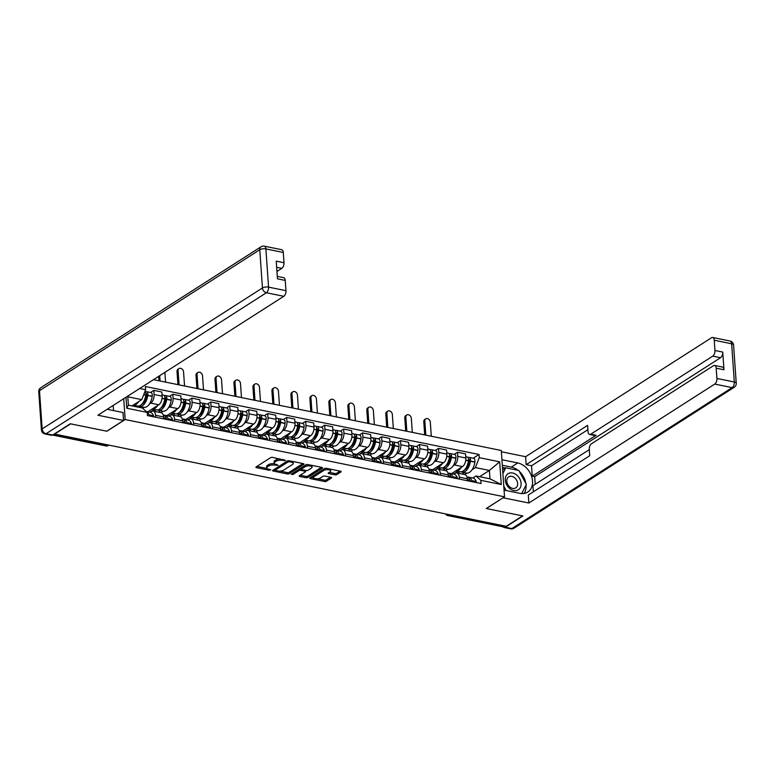 <?xml version="1.0" encoding="UTF-8"?>
<svg xmlns="http://www.w3.org/2000/svg" width="775" height="775" viewBox="0 0 775 775"><rect width="100%" height="100%" fill="white"/><g stroke="black" fill="none" stroke-linecap="round" stroke-linejoin="round"><path stroke-width="1.16" d="M285.578 460.495L272.616 457.376A1.443 0.562 176 0 0 270.62 457.647L256.147 466.908A1.443 0.562 176 0 0 255.905 467.248A1.443 0.562 176 0 0 256.544 467.664L269.225 470.251L270.804 469.815L268.712 469.195A4.621 1.792 176 0 1 266.677 467.868A4.621 1.792 176 0 1 267.462 466.773L268.673 465.998A4.621 1.792 176 0 1 275.067 465.136L278.099 465.271L276.191 464.409A4.621 1.792 176 0 1 274.156 463.092A4.621 1.792 176 0 1 274.941 461.987L276.142 461.212A4.621 1.792 176 0 1 282.536 460.35L285.578 460.495M334.848 474.833A1.443 0.562 176 0 0 336.844 474.562L340.903 471.965A1.443 0.562 176 0 0 341.145 471.617A1.443 0.562 176 0 0 340.506 471.21L326.42 468.332A1.443 0.562 176 0 0 324.425 468.604L309.952 477.865A1.443 0.562 176 0 0 309.709 478.204A1.443 0.562 176 0 0 310.339 478.621L324.434 481.488A1.443 0.562 176 0 0 326.43 481.227L331.332 478.088A1.443 0.562 176 0 0 331.584 477.739A1.443 0.562 176 0 0 330.944 477.323L324.919 476.102A1.443 0.562 176 0 0 322.913 476.373L320.482 477.923A3.856 1.502 176 0 1 316.219 478.785A3.856 1.502 176 0 1 313.439 477.545A3.856 1.502 176 0 1 314.098 476.625L323.621 470.532A3.856 1.502 176 0 1 327.893 469.669A3.856 1.502 176 0 1 330.663 470.909A3.856 1.502 176 0 1 330.014 471.83L328.426 472.847A1.443 0.562 176 0 0 328.174 473.186A1.443 0.562 176 0 0 328.813 473.603L334.848 474.833L334.752 473.486A1.443 0.562 176 0 0 336.747 473.215L340.031 471.113M54.347 434.281L70.641 423.847L106.902 431.239L125.162 419.546L504.535 496.823L486.274 508.507L522.534 515.888L506.23 526.312L54.328 433.981M303.761 464.399A1.443 0.562 176 0 0 304.003 464.051A1.443 0.562 176 0 0 303.364 463.644L289.278 460.767A1.443 0.562 176 0 0 287.283 461.038L272.81 470.299A1.443 0.562 176 0 0 272.567 470.648A1.443 0.562 176 0 0 273.197 471.055L287.293 473.932A1.443 0.562 176 0 0 289.288 473.661L303.761 464.399L303.713 463.75M307.849 464.554L321.935 467.422A1.443 0.562 176 0 1 322.574 467.838A1.443 0.562 176 0 1 322.332 468.177L307.859 477.439A1.443 0.562 176 0 1 305.863 477.71L299.838 476.48A1.443 0.562 176 0 1 299.198 476.073A1.443 0.562 176 0 1 299.441 475.724L305.311 471.965A1.443 0.562 176 0 0 305.553 471.626A1.443 0.562 176 0 0 304.924 471.21L300.923 470.396A1.443 0.562 176 0 0 298.918 470.667L292.814 474.581L291.138 474.232L305.854 464.826A1.443 0.562 176 0 1 307.849 464.554M504.535 496.823L501.289 450.498L153.498 379.663M504.564 525.973L503.605 526.593A2.935 1.569 101.5 0 1 502.83 526.768L447.708 515.54A2.935 1.569 -78.5 0 0 448.483 515.365L503.605 526.593M150.127 412.29L151.358 411.496A6.762 3.613 101.5 0 1 153.14 411.089A6.762 3.613 101.5 0 1 155.562 415.303L155.697 417.25M147.783 411.806L158.797 404.763A6.762 3.613 -78.5 0 0 162.13 396.141L154.099 394.504A6.762 3.613 101.5 0 1 150.767 403.126L149.42 403.998M144.15 407.359L142.687 408.299M154.099 394.504L153.818 390.387L150.534 392.489M163.719 418.887L163.583 416.94A6.762 3.613 -78.5 0 0 161.171 412.726L153.14 411.089M162.13 396.141L161.849 392.024L153.818 390.387M169.105 416.156L170.335 415.361A6.762 3.613 101.5 0 1 172.118 414.954A6.762 3.613 101.5 0 1 174.54 419.168L174.675 421.116M169.512 396.354L172.796 394.252L173.087 398.369A6.762 3.613 101.5 0 1 169.754 406.991L168.398 407.863M163.128 411.225L160.89 412.668M182.706 422.753L182.571 420.806A6.762 3.613 -78.5 0 0 180.149 416.592L172.118 414.954M166.77 415.671L177.785 408.628A6.762 3.613 -78.5 0 0 181.118 400.007L180.827 395.889L172.796 394.252M188.093 420.021L189.313 419.236A6.762 3.613 101.5 0 1 191.105 418.82A6.762 3.613 101.5 0 1 193.517 423.034L193.653 424.981M188.49 400.22L191.774 398.118L192.064 402.235A6.762 3.613 101.5 0 1 188.732 410.857L187.376 411.728M182.115 415.09L179.868 416.533M201.684 426.618L201.548 424.671A6.762 3.613 -78.5 0 0 199.127 420.457L191.105 418.82M185.748 419.537L196.763 412.494A6.762 3.613 -78.5 0 0 200.095 403.872L199.805 399.755L191.774 398.118M207.07 423.886L208.301 423.102A6.762 3.613 101.5 0 1 210.083 422.685A6.762 3.613 101.5 0 1 212.495 426.899L212.631 428.846M207.477 404.085L210.761 401.983L211.042 406.1A6.762 3.613 101.5 0 1 207.71 414.722L206.353 415.594M201.093 418.965L198.846 420.399M220.662 430.483L220.526 428.536A6.762 3.613 -78.5 0 0 218.114 424.322L210.083 422.685M204.726 423.412L215.741 416.359A6.762 3.613 -78.5 0 0 219.073 407.737L218.782 403.62L210.761 401.983M226.048 427.752L227.278 426.967A6.762 3.613 101.5 0 1 229.061 426.55A6.762 3.613 101.5 0 1 231.483 430.764L231.618 432.712M226.455 407.95L229.739 405.848L230.03 409.965A6.762 3.613 101.5 0 1 226.697 418.587L225.341 419.459M220.071 422.83L217.823 424.264M239.649 434.349L239.514 432.402A6.762 3.613 -78.5 0 0 237.092 428.188L229.061 426.55M223.713 427.277L234.718 420.224A6.762 3.613 -78.5 0 0 238.051 411.603L237.77 407.485L229.739 405.848M245.026 431.617L246.256 430.832A6.762 3.613 101.5 0 1 248.039 430.416A6.762 3.613 101.5 0 1 250.461 434.63L250.596 436.577M245.433 411.816L248.717 409.713L249.008 413.831A6.762 3.613 101.5 0 1 245.675 422.452L244.319 423.324M239.049 426.696L236.811 428.129M258.627 438.214L258.492 436.267A6.762 3.613 -78.5 0 0 256.07 432.053L248.039 430.416M242.691 431.142L253.706 424.09A6.762 3.613 -78.5 0 0 257.038 415.468L256.748 411.351L248.717 409.713M264.013 435.482L265.244 434.698A6.762 3.613 101.5 0 1 267.026 434.281A6.762 3.613 101.5 0 1 269.438 438.495L269.574 440.442M264.42 415.681L267.695 413.579L267.985 417.696A6.762 3.613 101.5 0 1 264.653 426.318L263.297 427.19M258.036 430.561L255.789 431.995M277.605 442.079L277.469 440.132A6.762 3.613 -78.5 0 0 275.057 435.918L267.026 434.281M261.669 435.007L272.684 427.955A6.762 3.613 -78.5 0 0 276.016 419.333L275.726 415.216L267.695 413.579M282.991 439.347L284.222 438.563A6.762 3.613 101.5 0 1 286.004 438.146A6.762 3.613 101.5 0 1 288.426 442.36L288.562 444.308M283.398 419.546L286.682 417.444L286.963 421.561A6.762 3.613 101.5 0 1 283.631 430.193L282.284 431.055M277.014 434.426L274.767 435.86M296.593 445.945L296.447 443.998A6.762 3.613 -78.5 0 0 294.035 439.783L286.004 438.146M280.657 438.873L291.662 431.82A6.762 3.613 -78.5 0 0 294.994 423.198L294.713 419.081L286.682 417.444M301.969 443.213L303.199 442.428A6.762 3.613 101.5 0 1 304.982 442.012A6.762 3.613 101.5 0 1 307.404 446.226L307.539 448.173M302.376 423.412L305.66 421.309L305.951 425.436A6.762 3.613 101.5 0 1 302.618 434.058L301.262 434.92M295.992 438.292L293.754 439.725M315.57 449.81L315.435 447.863A6.762 3.613 -78.5 0 0 313.013 443.649L304.982 442.012M299.634 442.738L310.649 435.686A6.762 3.613 -78.5 0 0 313.982 427.064L313.691 422.947L305.66 421.309M320.957 447.078L322.177 446.293A6.762 3.613 101.5 0 1 323.969 445.877A6.762 3.613 101.5 0 1 326.382 450.091L326.517 452.038M321.354 427.277L324.638 425.175L324.928 429.302A6.762 3.613 101.5 0 1 321.596 437.923L320.24 438.786M314.979 442.157L312.732 443.591M334.548 453.675L334.412 451.728A6.762 3.613 -78.5 0 0 332 447.514L323.969 445.877M318.612 446.603L329.627 439.551A6.762 3.613 -78.5 0 0 332.959 430.929L332.669 426.812L324.638 425.175M339.934 450.943L341.165 450.159A6.762 3.613 101.5 0 1 342.947 449.752A6.762 3.613 101.5 0 1 345.359 453.966L345.495 455.903M340.341 431.142L343.625 429.04L343.906 433.167A6.762 3.613 101.5 0 1 340.574 441.789L339.218 442.651M333.957 446.022L331.71 447.456M353.526 457.541L353.39 455.593A6.762 3.613 -78.5 0 0 350.978 451.379L342.947 449.752M337.59 450.469L348.605 443.426A6.762 3.613 -78.5 0 0 351.937 434.794L351.647 430.677L343.625 429.04M358.912 454.809L360.142 454.024A6.762 3.613 101.5 0 1 361.925 453.617A6.762 3.613 101.5 0 1 364.347 457.831L364.483 459.778M359.319 435.007L362.603 432.915L362.894 437.032A6.762 3.613 101.5 0 1 359.561 445.654L358.205 446.516M352.935 449.887L350.688 451.321M372.513 461.406L372.378 459.459A6.762 3.613 -78.5 0 0 369.956 455.245L361.925 453.617M356.577 454.334L367.592 447.291A6.762 3.613 -78.5 0 0 370.925 438.669L370.634 434.543L362.603 432.915M377.9 458.674L379.12 457.889A6.762 3.613 101.5 0 1 380.903 457.483A6.762 3.613 101.5 0 1 383.325 461.697L383.46 463.644M378.297 438.873L381.581 436.78L381.872 440.897A6.762 3.613 101.5 0 1 378.539 449.519L377.183 450.382M371.913 453.753L369.675 455.187M391.491 465.271L391.356 463.324A6.762 3.613 -78.5 0 0 388.934 459.11L380.903 457.483M375.555 458.199L386.57 451.157A6.762 3.613 -78.5 0 0 389.903 442.535L389.612 438.408L381.581 436.78M396.877 462.539L398.108 461.755A6.762 3.613 101.5 0 1 399.89 461.348A6.762 3.613 101.5 0 1 402.302 465.562L402.438 467.509M397.284 442.738L400.559 440.646L400.849 444.763A6.762 3.613 101.5 0 1 397.517 453.385L396.161 454.247M390.9 457.618L388.653 459.062M410.469 469.146L410.333 467.199A6.762 3.613 -78.5 0 0 407.921 462.985L399.89 461.348M394.533 462.065L405.548 455.022A6.762 3.613 -78.5 0 0 408.88 446.4L408.59 442.273L400.559 440.646M415.855 466.405L417.086 465.62A6.762 3.613 101.5 0 1 418.868 465.213A6.762 3.613 101.5 0 1 421.29 469.427L421.426 471.374M416.262 446.613L419.546 444.511L419.827 448.628A6.762 3.613 101.5 0 1 416.495 457.25L415.148 458.112M409.878 461.483L407.631 462.927M429.457 473.012L429.321 471.064A6.762 3.613 -78.5 0 0 426.899 466.85L418.868 465.213M413.521 465.93L424.526 458.887A6.762 3.613 -78.5 0 0 427.858 450.265L427.577 446.148L419.546 444.511M434.833 470.28L436.063 469.485A6.762 3.613 101.5 0 1 437.846 469.078A6.762 3.613 101.5 0 1 440.268 473.293L440.403 475.24M435.24 450.478L438.524 448.376L438.815 452.493A6.762 3.613 101.5 0 1 435.482 461.115L434.126 461.987M428.856 465.349L426.618 466.792M448.434 476.877L448.299 474.93A6.762 3.613 -78.5 0 0 445.877 470.716L437.846 469.078M432.498 469.795L443.513 462.752A6.762 3.613 -78.5 0 0 446.846 454.131L446.555 450.013L438.524 448.376M453.821 474.145L455.041 473.351A6.762 3.613 101.5 0 1 456.833 472.944A6.762 3.613 101.5 0 1 459.246 477.158L459.381 479.105M454.218 454.344L457.502 452.242L457.793 456.359A6.762 3.613 101.5 0 1 454.46 464.981L453.104 465.853M447.843 469.214L445.596 470.657M467.412 480.742L467.277 478.795A6.762 3.613 -78.5 0 0 464.864 474.581L456.833 472.944M451.476 473.661L462.491 466.618A6.762 3.613 -78.5 0 0 465.823 457.996L465.533 453.879L457.502 452.242M132.002 405.897L141.786 399.638L127.797 396.79L128.379 405.16L142.368 408.008L147.211 412.397L147.434 415.565L481.052 483.522L480.829 480.345L475.995 475.966L489.984 478.814L489.403 470.444L475.404 467.587L472.082 469.718M147.211 412.397L126.771 408.231L126.005 397.255M139.694 388.498L145.623 389.699L141.786 399.638M475.404 467.587L479.25 457.657L479.028 454.479L145.4 386.531L145.623 389.699M479.25 457.657L499.691 461.823L501.27 484.511L480.829 480.345M125.162 419.546L123.709 398.728M479.618 476.702L489.403 470.444L499.691 461.823M472.798 478.01L475.995 475.966M466.821 473.079L464.574 474.523M473.205 458.209L479.028 454.479M126.771 408.231L128.379 405.16M127.652 396.199L127.797 396.79M489.984 478.814L501.27 484.511M279.823 458.848A4.621 1.792 176 0 0 276.045 459.866L276.142 461.212M274.156 463.092L274.059 461.735A4.621 1.792 176 0 1 274.844 460.641L276.045 459.866M274.495 463.702A4.621 1.792 176 0 0 268.576 464.651L268.673 465.998M266.677 467.868L266.59 466.521A4.621 1.792 176 0 1 267.365 465.417L268.576 464.651M256.922 466.414L266.997 468.458M279.988 471.113L287.196 472.576A1.443 0.562 176 0 0 289.201 472.304L302.889 463.547M273.585 469.805L275.183 470.134M289.463 461.755L288.067 461.948L275.367 470.076L277.373 470.958A4.621 1.792 176 0 0 283.766 470.086L292.446 464.535A4.621 1.792 176 0 0 293.231 463.431A4.621 1.792 176 0 0 291.197 462.113L289.463 461.755L289.395 460.796M275.367 470.076L275.299 469.175M293.231 463.431L293.134 462.084A4.621 1.792 176 0 0 292.814 461.493M321.46 467.325L307.772 476.092L307.859 477.439M300.216 475.23L305.767 476.363A1.443 0.562 176 0 0 307.772 476.092M301.397 469.166L300.826 469.049A1.443 0.562 176 0 0 298.85 469.301M311.395 468.071A3.856 1.502 176 0 0 312.054 467.151A3.856 1.502 176 0 0 309.273 465.911A3.856 1.502 176 0 0 305.011 466.773L301.649 468.923A1.443 0.562 176 0 0 301.407 469.262A1.443 0.562 176 0 0 302.047 469.679L306.048 470.493A1.443 0.562 176 0 0 308.043 470.222L311.395 468.071M312.054 467.151L311.957 465.804A3.856 1.502 176 0 0 311.724 465.349M307.966 464.574A3.856 1.502 176 0 0 304.963 465.397M301.533 467.587A1.443 0.562 176 0 0 301.31 467.916L301.407 469.262M329.201 472.353L334.752 473.486M330.663 470.909L330.567 469.563A3.856 1.502 176 0 0 330.382 469.146M326.459 468.342A3.856 1.502 176 0 0 323.572 469.156M313.962 475.298A3.856 1.502 176 0 0 313.342 476.189L313.439 477.545M317.556 478.756L324.338 480.142A1.443 0.562 176 0 0 326.343 479.87L330.47 477.226M310.727 477.371L313.633 477.962M145.884 393.545A1.802 0.959 101.5 0 1 146.126 393.535A1.802 0.959 101.5 0 1 146.737 395.308L146.708 395.521A9.261 4.95 101.5 0 1 142.29 403.978A9.261 4.95 101.5 0 1 141.757 404.279L141.777 404.25M138.522 406.071A11.17 5.977 -78.5 0 0 139.461 406.42L143.898 407.321A11.17 5.977 -78.5 0 0 146.853 406.642A11.17 5.977 -78.5 0 0 152.191 396.432L152.22 396.219A3.71 1.986 -78.5 0 0 150.941 392.567L146.504 391.666A3.71 1.986 -78.5 0 0 145.526 391.888L145.429 391.956M139.461 406.42A11.17 5.977 -78.5 0 0 142.406 405.742A11.17 5.977 -78.5 0 0 147.744 395.531L147.773 395.318A3.71 1.986 -78.5 0 0 146.504 391.666M144.954 391.433A3.71 1.986 101.5 0 1 145.826 394.921L145.797 395.134A11.17 5.977 101.5 0 1 140.459 405.344A11.17 5.977 101.5 0 1 137.514 406.022L133.184 405.141A11.17 5.977 -78.5 0 0 136.022 404.434A11.17 5.977 -78.5 0 0 138.706 401.615M149.362 415.962A3.71 1.986 -78.5 0 0 149.158 415.042L149.1 414.887A11.17 5.977 -78.5 0 0 146.262 411.535M153.808 416.863A3.71 1.986 -78.5 0 0 153.595 415.942L153.537 415.787A11.17 5.977 -78.5 0 0 150.243 412.31L146.213 411.486M135.267 405.567L134.075 406.323M140.469 407.621L141.651 406.865M136.022 406.72L137.214 405.955M147.366 414.644A9.261 4.95 101.5 0 1 147.957 415.671M145.274 397.633L146.456 396.877M107.212 409.278L123.012 412.503L123.564 420.467L97.892 415.235L283.776 296.302L266.377 292.756L46.103 433.7L52.671 435.037L70.283 423.78L106.785 431.21L123.564 420.467M113.547 410.576L113.189 405.451M276.937 271.473L281.819 268.344L276.636 267.288M283.282 252.456L265.883 248.911A4.408 2.354 -78.5 0 0 264.304 246.159L281.703 249.705A4.408 2.354 101.5 0 1 283.282 252.456L283.999 262.715A4.408 2.354 101.5 0 1 281.819 268.344M277.276 276.365L283.66 277.663A4.408 2.354 101.5 0 1 285.239 280.414L285.956 290.673A4.408 2.354 101.5 0 1 283.776 296.302M283.999 262.715L276.21 261.136L277.45 278.826L285.239 280.414M52.671 435.037A4.408 2.354 101.5 0 1 51.508 435.308L44.94 433.971A4.408 2.354 -78.5 0 0 46.103 433.7A4.408 3.303 -122.6 0 1 42.17 428.904L262.444 287.961L259.77 249.744L39.496 390.687L42.17 428.904A4.408 1.715 -4 0 0 41.424 429.96A4.408 4.408 0 0 0 44.94 433.971M501.938 459.73L517.778 462.956A16.537 12.4 57.4 0 1 531.524 476.102A16.537 12.4 57.4 0 1 527.746 492.077A16.537 12.4 57.4 0 1 519.899 493.336L504.06 490.11M503.149 526.777A4.408 2.354 -78.5 0 0 504.128 527.494A4.408 2.354 -78.5 0 0 505.29 527.232L522.893 515.966L486.39 508.526L503.178 497.686M503.178 497.792L528.85 503.014L528.298 495.051L589.707 455.748L589.271 449.403A4.408 2.354 -78.5 0 1 591.441 443.784L713.455 365.713A4.408 2.354 -78.5 0 1 714.618 365.442L722.407 367.03A4.408 2.354 101.5 0 1 723.976 369.772L722.746 352.082A4.408 2.354 101.5 0 1 720.566 357.711L534.682 476.644L535.215 484.268M589.291 449.674L532.919 485.741L533.345 491.815M534.682 476.644L532.251 476.15L531.524 465.756L526.167 464.661L525.615 456.698L711.498 337.755A4.408 2.354 -78.5 0 1 712.661 337.483A4.408 2.354 -78.5 0 1 714.24 340.235L714.957 350.494L722.746 352.082M501.386 451.757L525.615 456.698M528.85 503.014L714.734 384.08A4.408 2.354 -78.5 0 0 716.914 378.452L716.187 368.193A4.408 2.354 -78.5 0 0 714.618 365.442M720.566 357.711L712.777 356.122L590.773 434.194A4.408 2.354 -78.5 0 1 589.61 434.465A4.408 2.354 -78.5 0 1 588.031 431.714L587.586 425.368L526.167 464.661M712.777 356.122A4.408 2.354 -78.5 0 0 714.957 350.494M590.773 434.194L596.12 435.279L532.251 476.15M596.12 435.279A4.408 2.354 101.5 0 1 594.958 435.55L589.61 434.465M587.886 429.689L531.524 465.756M502.326 465.262L511.306 467.093L517.778 462.956M524.074 493.462A16.537 12.4 57.4 0 0 526.051 484.976M525.896 483.639A16.537 12.4 57.4 0 0 519.424 471.51M518.01 470.299A16.537 12.4 57.4 0 0 511.306 467.093M505.387 468.013L502.481 467.422M505.281 480.151A9.552 7.169 57.4 0 0 513.806 490.536A9.552 7.169 57.4 0 0 521.1 483.368A9.552 7.169 57.4 0 0 512.575 472.983A9.552 7.169 57.4 0 0 505.281 480.151M506.802 481.275A6.539 4.902 57.4 0 0 510.134 487.233A6.539 4.902 57.4 0 0 515.743 487.892A6.539 4.902 57.4 0 0 517.632 483.484A6.539 4.902 57.4 0 0 514.3 477.526A6.539 4.902 57.4 0 0 508.691 476.877A6.539 4.902 57.4 0 0 506.802 481.275M502.897 473.438L505.736 467.8L518.872 470.473L526.322 484.433L521.72 493.578M506.162 490.536L503.779 486.08M502.646 469.776L505.736 467.8M164.862 397.41A1.802 0.959 101.5 0 1 165.104 397.401A1.802 0.959 101.5 0 1 165.724 399.173L165.685 399.387A9.261 4.95 101.5 0 1 161.268 407.844A9.261 4.95 101.5 0 1 160.735 408.144M157.499 409.936A11.17 5.977 -78.5 0 0 158.439 410.285L162.886 411.186A11.17 5.977 -78.5 0 0 165.831 410.508A11.17 5.977 -78.5 0 0 171.168 400.297L171.197 400.094A3.71 1.986 -78.5 0 0 169.928 396.432L165.482 395.531A3.71 1.986 -78.5 0 0 164.503 395.754L164.407 395.822M158.439 410.285A11.17 5.977 -78.5 0 0 161.394 409.607A11.17 5.977 -78.5 0 0 166.722 399.396L166.761 399.183A3.71 1.986 -78.5 0 0 165.482 395.531M162.043 394.833L163.535 395.134A3.71 1.986 101.5 0 1 164.813 398.786L164.775 398.999A11.17 5.977 101.5 0 1 159.447 409.21A11.17 5.977 101.5 0 1 156.492 409.888L152.171 409.006A11.17 5.977 -78.5 0 0 155 408.299A11.17 5.977 -78.5 0 0 157.683 405.48M163.215 414.974A11.17 5.977 101.5 0 1 166.131 418.355L166.189 418.51A3.71 1.986 101.5 0 1 166.402 419.43M168.34 419.827A3.71 1.986 -78.5 0 0 168.136 418.907L168.078 418.752A11.17 5.977 -78.5 0 0 164.784 415.274A11.17 5.977 -78.5 0 0 163.777 415.226M172.786 420.728A3.71 1.986 -78.5 0 0 172.573 419.808L172.525 419.653A11.17 5.977 -78.5 0 0 169.221 416.175L164.784 415.274M154.244 409.433L149.866 412.232M158.4 412.155L160.628 410.731M153.954 411.254L156.192 409.83M166.053 418.142A9.261 4.95 101.5 0 1 166.935 419.537M164.252 401.498L165.433 400.743M183.84 401.276A1.802 0.959 101.5 0 1 184.082 401.266A1.802 0.959 101.5 0 1 184.702 403.039L184.673 403.252A9.261 4.95 101.5 0 1 180.246 411.709A9.261 4.95 101.5 0 1 179.713 412.009M176.477 413.802A11.17 5.977 -78.5 0 0 177.427 414.15L181.863 415.051A11.17 5.977 -78.5 0 0 184.808 414.373A11.17 5.977 -78.5 0 0 190.146 404.162L190.175 403.959A3.71 1.986 -78.5 0 0 188.906 400.297L184.469 399.396A3.71 1.986 -78.5 0 0 183.491 399.619L183.394 399.687M177.427 414.15A11.17 5.977 -78.5 0 0 180.372 413.472A11.17 5.977 -78.5 0 0 185.709 403.262L185.738 403.048A3.71 1.986 -78.5 0 0 184.469 399.396M181.021 398.699L182.522 398.999A3.71 1.986 101.5 0 1 183.791 402.651L183.762 402.864A11.17 5.977 101.5 0 1 178.424 413.075A11.17 5.977 101.5 0 1 175.479 413.753L171.149 412.872A11.17 5.977 -78.5 0 0 173.978 412.164A11.17 5.977 -78.5 0 0 176.661 409.345M182.203 418.839A11.17 5.977 101.5 0 1 185.109 422.22L185.167 422.375A3.71 1.986 101.5 0 1 185.38 423.295M187.327 423.692A3.71 1.986 -78.5 0 0 187.114 422.772L187.056 422.617A11.17 5.977 -78.5 0 0 183.762 419.139A11.17 5.977 -78.5 0 0 182.755 419.091M191.764 424.593A3.71 1.986 -78.5 0 0 191.561 423.673L191.502 423.518A11.17 5.977 -78.5 0 0 188.199 420.04L183.762 419.139M173.222 413.298L168.843 416.097M177.378 416.02L179.616 414.596M172.941 415.119L175.169 413.695M185.031 422.007A9.261 4.95 101.5 0 1 185.913 423.402M183.239 405.364L184.411 404.608M202.827 405.141A1.802 0.959 101.5 0 1 203.069 405.131A1.802 0.959 101.5 0 1 203.68 406.904L203.651 407.117A9.261 4.95 101.5 0 1 199.223 415.584A9.261 4.95 101.5 0 1 198.691 415.875M195.465 417.667A11.17 5.977 -78.5 0 0 196.404 418.016L200.841 418.917A11.17 5.977 -78.5 0 0 203.796 418.238A11.17 5.977 -78.5 0 0 209.124 408.028L209.163 407.824A3.71 1.986 -78.5 0 0 207.884 404.172L203.447 403.262A3.71 1.986 -78.5 0 0 202.469 403.484L202.372 403.552M196.404 418.016A11.17 5.977 -78.5 0 0 199.349 417.338A11.17 5.977 -78.5 0 0 204.687 407.127L204.716 406.914A3.71 1.986 -78.5 0 0 203.447 403.262M199.998 402.564L201.5 402.864A3.71 1.986 101.5 0 1 202.769 406.517L202.74 406.73A11.17 5.977 101.5 0 1 197.402 416.94A11.17 5.977 101.5 0 1 194.457 417.618L190.127 416.737A11.17 5.977 -78.5 0 0 192.965 416.03A11.17 5.977 -78.5 0 0 195.649 413.211M201.18 422.704A11.17 5.977 101.5 0 1 204.096 426.085L204.145 426.24A3.71 1.986 101.5 0 1 204.358 427.161M206.305 427.558A3.71 1.986 -78.5 0 0 206.092 426.637L206.043 426.483A11.17 5.977 -78.5 0 0 202.74 423.005A11.17 5.977 -78.5 0 0 201.733 422.956M210.742 428.459A3.71 1.986 -78.5 0 0 210.538 427.538L210.48 427.383A11.17 5.977 -78.5 0 0 207.187 423.906L202.74 423.005M192.21 417.163L187.821 419.963M196.356 419.895L198.594 418.461M191.919 418.984L194.157 417.56M204.009 425.872A9.261 4.95 101.5 0 1 204.9 427.267M202.217 409.229L203.399 408.473M165.559 382.114L164.881 372.378M160.086 381L159.718 375.681M158.652 376.369L158.962 380.767M221.805 409.006A1.802 0.959 101.5 0 1 222.047 408.997A1.802 0.959 101.5 0 1 222.667 410.769L222.628 410.983A9.261 4.95 101.5 0 1 218.211 419.449A9.261 4.95 101.5 0 1 217.678 419.74M214.443 421.532A11.17 5.977 -78.5 0 0 215.382 421.881L219.829 422.782A11.17 5.977 -78.5 0 0 222.774 422.104A11.17 5.977 -78.5 0 0 228.112 411.893L228.141 411.69A3.71 1.986 -78.5 0 0 226.872 408.037L222.425 407.127A3.71 1.986 -78.5 0 0 221.447 407.359L221.35 407.418M215.382 421.881A11.17 5.977 -78.5 0 0 218.327 421.203A11.17 5.977 -78.5 0 0 223.665 410.992L223.694 410.779A3.71 1.986 -78.5 0 0 222.425 407.127M218.986 406.429L220.478 406.73A3.71 1.986 101.5 0 1 221.747 410.382L221.718 410.595A11.17 5.977 101.5 0 1 216.38 420.806A11.17 5.977 101.5 0 1 213.435 421.484L209.114 420.602A11.17 5.977 -78.5 0 0 211.943 419.905A11.17 5.977 -78.5 0 0 214.627 417.076M184.547 385.979L183.559 371.923A3.303 2.48 57.4 0 0 181.873 368.91A3.303 2.48 57.4 0 0 179.035 368.58A3.303 2.48 57.4 0 0 178.085 370.808L177.02 371.487A3.303 2.48 -122.6 0 1 177.979 369.258L179.035 368.58M220.158 426.579A11.17 5.977 101.5 0 1 223.074 429.951L223.132 430.106A3.71 1.986 101.5 0 1 223.336 431.026M225.283 431.423A3.71 1.986 -78.5 0 0 225.079 430.503L225.021 430.348A11.17 5.977 -78.5 0 0 221.718 426.87A11.17 5.977 -78.5 0 0 220.72 426.822M229.729 432.324A3.71 1.986 -78.5 0 0 229.516 431.404L229.458 431.249A11.17 5.977 -78.5 0 0 226.164 427.771L221.718 426.87M211.188 421.028L206.809 423.828M215.343 423.76L217.572 422.327M210.897 422.85L213.135 421.426M222.997 429.738A9.261 4.95 101.5 0 1 223.878 431.132M221.195 413.094L222.377 412.339M179.064 384.865L178.085 370.808M177.02 371.487L177.94 384.632M240.783 412.872A1.802 0.959 101.5 0 1 241.025 412.872A1.802 0.959 101.5 0 1 241.645 414.644L241.616 414.848A9.261 4.95 101.5 0 1 237.189 423.315A9.261 4.95 101.5 0 1 236.656 423.605L236.695 423.586M233.42 425.397A11.17 5.977 -78.5 0 0 234.37 425.746L238.807 426.657A11.17 5.977 -78.5 0 0 241.752 425.969A11.17 5.977 -78.5 0 0 247.089 415.758L247.118 415.555A3.71 1.986 -78.5 0 0 245.849 411.903L241.412 410.992A3.71 1.986 -78.5 0 0 240.424 411.225L240.337 411.283M234.37 425.746A11.17 5.977 -78.5 0 0 237.315 425.068A11.17 5.977 -78.5 0 0 242.653 414.858L242.682 414.644A3.71 1.986 -78.5 0 0 241.412 410.992M237.964 410.295L239.465 410.595A3.71 1.986 101.5 0 1 240.734 414.257L240.705 414.46A11.17 5.977 101.5 0 1 235.368 424.671A11.17 5.977 101.5 0 1 232.422 425.349L228.092 424.468A11.17 5.977 -78.5 0 0 230.921 423.77A11.17 5.977 -78.5 0 0 233.604 420.941M203.525 389.844L202.537 375.788A3.303 2.48 57.4 0 0 200.851 372.775A3.303 2.48 57.4 0 0 198.022 372.446A3.303 2.48 57.4 0 0 197.063 374.674L195.998 375.352A3.303 2.48 -122.6 0 1 196.957 373.124L198.022 372.446M239.136 430.445A11.17 5.977 101.5 0 1 242.052 433.816L242.11 433.971A3.71 1.986 101.5 0 1 242.323 434.891M244.27 435.288A3.71 1.986 -78.5 0 0 244.057 434.368L243.999 434.213A11.17 5.977 -78.5 0 0 240.705 430.735A11.17 5.977 -78.5 0 0 239.698 430.687M248.707 436.189A3.71 1.986 -78.5 0 0 248.494 435.269L248.446 435.114A11.17 5.977 -78.5 0 0 245.142 431.636L240.705 430.735M230.165 424.894L225.787 427.693M234.321 427.626L236.559 426.192M229.884 426.715L232.112 425.291M241.974 433.603A9.261 4.95 101.5 0 1 242.856 434.998M240.172 416.96L241.354 416.204M198.051 388.73L197.063 374.674M195.998 375.352L196.918 388.507M259.77 416.737A1.802 0.959 101.5 0 1 260.003 416.737A1.802 0.959 101.5 0 1 260.623 418.51L260.594 418.713A9.261 4.95 101.5 0 1 256.167 427.18A9.261 4.95 101.5 0 1 255.634 427.471L255.682 427.451M252.408 429.263A11.17 5.977 -78.5 0 0 253.347 429.612L257.784 430.522A11.17 5.977 -78.5 0 0 260.729 429.834A11.17 5.977 -78.5 0 0 266.067 419.624L266.096 419.42A3.71 1.986 -78.5 0 0 264.827 415.768L260.39 414.858A3.71 1.986 -78.5 0 0 259.412 415.09L259.315 415.148M253.347 429.612A11.17 5.977 -78.5 0 0 256.293 428.933A11.17 5.977 -78.5 0 0 261.63 418.723L261.659 418.519A3.71 1.986 -78.5 0 0 260.39 414.858M256.942 414.16L258.443 414.46A3.71 1.986 101.5 0 1 259.712 418.122L259.683 418.326A11.17 5.977 101.5 0 1 254.345 428.536A11.17 5.977 101.5 0 1 251.4 429.214L247.07 428.333A11.17 5.977 -78.5 0 0 249.908 427.635A11.17 5.977 -78.5 0 0 252.592 424.807M222.502 393.71L221.524 379.653A3.303 2.48 57.4 0 0 219.838 376.64A3.303 2.48 57.4 0 0 217 376.311A3.303 2.48 57.4 0 0 216.041 378.539L214.985 379.217A3.303 2.48 -122.6 0 1 215.934 376.989L217 376.311M258.123 434.31A11.17 5.977 101.5 0 1 261.039 437.681L261.088 437.836A3.71 1.986 101.5 0 1 261.301 438.757M263.248 439.154A3.71 1.986 -78.5 0 0 263.035 438.233L262.987 438.078A11.17 5.977 -78.5 0 0 259.683 434.601A11.17 5.977 -78.5 0 0 258.676 434.552M267.685 440.055A3.71 1.986 -78.5 0 0 267.482 439.134L267.423 438.989A11.17 5.977 -78.5 0 0 264.12 435.502L259.683 434.601M249.143 428.759L244.764 431.559M253.299 431.491L255.537 430.057M248.862 430.58L251.09 429.156M260.952 437.468A9.261 4.95 101.5 0 1 261.843 438.873M259.16 420.825L260.342 420.069M217.029 392.596L216.041 378.539M214.985 379.217L215.896 392.373M278.748 420.602A1.802 0.959 101.5 0 1 278.99 420.602A1.802 0.959 101.5 0 1 279.601 422.375L279.572 422.578A9.261 4.95 101.5 0 1 275.154 431.045A9.261 4.95 101.5 0 1 274.621 431.336L274.641 431.317M271.386 433.128A11.17 5.977 -78.5 0 0 272.325 433.477L276.772 434.387A11.17 5.977 -78.5 0 0 279.717 433.7A11.17 5.977 -78.5 0 0 285.055 423.489L285.084 423.286A3.71 1.986 -78.5 0 0 283.815 419.633L279.368 418.723A3.71 1.986 -78.5 0 0 278.39 418.955L278.293 419.013M272.325 433.477A11.17 5.977 -78.5 0 0 275.27 432.799A11.17 5.977 -78.5 0 0 280.608 422.588L280.637 422.385A3.71 1.986 -78.5 0 0 279.368 418.723M275.929 418.025L277.421 418.326A3.71 1.986 101.5 0 1 278.69 421.988L278.661 422.191A11.17 5.977 101.5 0 1 273.323 432.402A11.17 5.977 101.5 0 1 270.378 433.08L266.048 432.198A11.17 5.977 -78.5 0 0 268.886 431.501A11.17 5.977 -78.5 0 0 271.57 428.672M241.48 397.575L240.502 383.518A3.303 2.48 57.4 0 0 238.816 380.506A3.303 2.48 57.4 0 0 235.978 380.176A3.303 2.48 57.4 0 0 235.028 382.404L233.963 383.082A3.303 2.48 -122.6 0 1 234.912 380.854L235.978 380.176M277.101 438.175A11.17 5.977 101.5 0 1 280.017 441.547L280.075 441.702A3.71 1.986 101.5 0 1 280.279 442.622M282.226 443.019A3.71 1.986 -78.5 0 0 282.022 442.099L281.964 441.944A11.17 5.977 -78.5 0 0 278.661 438.466A11.17 5.977 -78.5 0 0 277.663 438.418M286.673 443.93A3.71 1.986 -78.5 0 0 286.459 443L286.401 442.854A11.17 5.977 -78.5 0 0 283.108 439.367L278.661 438.466M268.131 432.624L263.752 435.424M272.287 435.356L274.515 433.923M267.84 434.446L270.078 433.022M279.93 441.333A9.261 4.95 101.5 0 1 280.821 442.738M278.138 424.69L279.32 423.935M236.007 396.461L235.028 382.404M233.963 383.082L234.883 396.238M297.726 424.468A1.802 0.959 101.5 0 1 297.968 424.468A1.802 0.959 101.5 0 1 298.588 426.24L298.559 426.444A9.261 4.95 101.5 0 1 294.132 434.911A9.261 4.95 101.5 0 1 293.599 435.201M290.363 436.993A11.17 5.977 -78.5 0 0 291.303 437.342L295.75 438.253A11.17 5.977 -78.5 0 0 298.695 437.565A11.17 5.977 -78.5 0 0 304.032 427.354L304.062 427.151A3.71 1.986 -78.5 0 0 302.793 423.499L298.346 422.588A3.71 1.986 -78.5 0 0 297.368 422.821L297.271 422.879M291.303 437.342A11.17 5.977 -78.5 0 0 294.258 436.664A11.17 5.977 -78.5 0 0 299.586 426.453L299.625 426.25A3.71 1.986 -78.5 0 0 298.346 422.588M294.907 421.891L296.399 422.201A3.71 1.986 101.5 0 1 297.677 425.853L297.639 426.056A11.17 5.977 101.5 0 1 292.311 436.267A11.17 5.977 101.5 0 1 289.356 436.945L285.035 436.063A11.17 5.977 -78.5 0 0 287.864 435.366A11.17 5.977 -78.5 0 0 290.548 432.537M260.468 401.45L259.48 387.384A3.303 2.48 57.4 0 0 257.794 384.371A3.303 2.48 57.4 0 0 254.965 384.042A3.303 2.48 57.4 0 0 254.006 386.27L252.941 386.948A3.303 2.48 -122.6 0 1 253.9 384.729L254.965 384.042M296.079 442.041A11.17 5.977 101.5 0 1 298.995 445.412L299.053 445.567A3.71 1.986 101.5 0 1 299.266 446.487M301.213 446.884A3.71 1.986 -78.5 0 0 301 445.964L300.942 445.809A11.17 5.977 -78.5 0 0 297.648 442.331A11.17 5.977 -78.5 0 0 296.641 442.283M305.65 447.795A3.71 1.986 -78.5 0 0 305.437 446.865L305.389 446.72A11.17 5.977 -78.5 0 0 302.085 443.232L297.648 442.331M287.108 436.49L282.73 439.289M291.264 439.222L293.493 437.788M286.818 438.321L289.056 436.887M298.918 445.199A9.261 4.95 101.5 0 1 299.799 446.603M297.116 428.565L298.298 427.81M254.994 400.326L254.006 386.27M252.941 386.948L253.861 400.103M316.704 428.333A1.802 0.959 101.5 0 1 316.946 428.333A1.802 0.959 101.5 0 1 317.566 430.106L317.537 430.309A9.261 4.95 101.5 0 1 313.11 438.776A9.261 4.95 101.5 0 1 312.577 439.067M309.341 440.859A11.17 5.977 -78.5 0 0 310.291 441.207L314.728 442.118A11.17 5.977 -78.5 0 0 317.673 441.44A11.17 5.977 -78.5 0 0 323.01 431.229L323.039 431.016A3.71 1.986 -78.5 0 0 321.77 427.364L317.333 426.463A3.71 1.986 -78.5 0 0 316.355 426.686L316.258 426.744M310.291 441.207A11.17 5.977 -78.5 0 0 313.236 440.529A11.17 5.977 -78.5 0 0 318.573 430.319L318.603 430.115A3.71 1.986 -78.5 0 0 317.333 426.463M313.885 425.756L315.386 426.066A3.71 1.986 101.5 0 1 316.655 429.718L316.626 429.922A11.17 5.977 101.5 0 1 311.288 440.132A11.17 5.977 101.5 0 1 308.343 440.81L304.013 439.938M304.013 439.929A11.17 5.977 -78.5 0 0 306.852 439.231A11.17 5.977 -78.5 0 0 309.525 436.403M279.446 405.315L278.467 391.249A3.303 2.48 57.4 0 0 276.782 388.236A3.303 2.48 57.4 0 0 273.943 387.907A3.303 2.48 57.4 0 0 272.984 390.135L271.918 390.823A3.303 2.48 -122.6 0 1 272.877 388.595L273.943 387.907M315.067 445.906A11.17 5.977 101.5 0 1 317.973 449.277L318.031 449.432A3.71 1.986 101.5 0 1 318.244 450.353M320.191 450.75A3.71 1.986 -78.5 0 0 319.978 449.829L319.92 449.674A11.17 5.977 -78.5 0 0 316.626 446.197A11.17 5.977 -78.5 0 0 315.619 446.148M324.628 451.66A3.71 1.986 -78.5 0 0 324.425 450.74L324.367 450.585A11.17 5.977 -78.5 0 0 321.063 447.097L316.626 446.197M306.086 440.355L301.707 443.164M310.242 443.087L312.48 441.653M305.805 442.186L308.033 440.752M317.895 449.064A9.261 4.95 101.5 0 1 318.777 450.469M316.103 432.431L317.275 431.675M273.972 404.192L272.984 390.135M271.918 390.823L272.839 403.969M335.691 432.208A1.802 0.959 101.5 0 1 335.933 432.198A1.802 0.959 101.5 0 1 336.544 433.971L336.515 434.174A9.261 4.95 101.5 0 1 332.097 442.641A9.261 4.95 101.5 0 1 331.555 442.932M328.329 444.724A11.17 5.977 -78.5 0 0 329.268 445.073L333.705 445.983A11.17 5.977 -78.5 0 0 336.66 445.305A11.17 5.977 -78.5 0 0 341.988 435.095L342.027 434.882A3.71 1.986 -78.5 0 0 340.748 431.229L336.311 430.328A3.71 1.986 -78.5 0 0 335.333 430.551L335.236 430.609M329.268 445.073A11.17 5.977 -78.5 0 0 332.213 444.395A11.17 5.977 -78.5 0 0 337.551 434.184L337.58 433.981A3.71 1.986 -78.5 0 0 336.311 430.328M332.863 429.621L334.364 429.931A3.71 1.986 101.5 0 1 335.633 433.583L335.604 433.787A11.17 5.977 101.5 0 1 330.266 443.998A11.17 5.977 101.5 0 1 327.321 444.685L322.991 443.804A11.17 5.977 -78.5 0 0 325.829 443.097A11.17 5.977 -78.5 0 0 328.513 440.268M298.423 409.181L297.445 395.114A3.303 2.48 57.4 0 0 295.759 392.102A3.303 2.48 57.4 0 0 292.921 391.772A3.303 2.48 57.4 0 0 291.972 394L290.906 394.688A3.303 2.48 -122.6 0 1 291.855 392.46L292.921 391.772M334.044 449.771A11.17 5.977 101.5 0 1 336.96 453.142L337.018 453.298A3.71 1.986 101.5 0 1 337.222 454.218M339.169 454.615A3.71 1.986 -78.5 0 0 338.956 453.695L338.907 453.54A11.17 5.977 -78.5 0 0 335.604 450.062A11.17 5.977 -78.5 0 0 334.606 450.013M343.616 455.526A3.71 1.986 -78.5 0 0 343.403 454.605L343.344 454.45A11.17 5.977 -78.5 0 0 340.051 450.972L335.604 450.062M325.074 444.22L320.685 447.03M329.22 446.952L331.458 445.528M324.783 446.051L327.021 444.618M336.873 452.929A9.261 4.95 101.5 0 1 337.764 454.334M335.081 436.296L336.263 435.54M292.95 408.067L291.972 394M290.906 394.688L291.826 407.834M354.669 436.073A1.802 0.959 101.5 0 1 354.911 436.063A1.802 0.959 101.5 0 1 355.531 437.836L355.493 438.04A9.261 4.95 101.5 0 1 351.075 446.507A9.261 4.95 101.5 0 1 350.542 446.797L350.581 446.778M347.307 448.589A11.17 5.977 -78.5 0 0 348.246 448.948L352.693 449.849A11.17 5.977 -78.5 0 0 355.638 449.171A11.17 5.977 -78.5 0 0 360.976 438.96L361.005 438.747A3.71 1.986 -78.5 0 0 359.736 435.095L355.289 434.194A3.71 1.986 -78.5 0 0 354.311 434.417L354.214 434.475M348.246 448.948A11.17 5.977 -78.5 0 0 351.191 448.26A11.17 5.977 -78.5 0 0 356.529 438.049L356.558 437.846A3.71 1.986 -78.5 0 0 355.289 434.194M351.85 433.487L353.342 433.797A3.71 1.986 101.5 0 1 354.611 437.449L354.582 437.652A11.17 5.977 101.5 0 1 349.254 447.863A11.17 5.977 101.5 0 1 346.299 448.551L341.978 447.669A11.17 5.977 -78.5 0 0 344.807 446.962A11.17 5.977 -78.5 0 0 347.491 444.133M317.411 413.046L316.423 398.989A3.303 2.48 57.4 0 0 314.737 395.977A3.303 2.48 57.4 0 0 311.908 395.637A3.303 2.48 57.4 0 0 310.949 397.866L309.884 398.553A3.303 2.48 -122.6 0 1 310.843 396.325L311.908 395.637M353.022 453.637A11.17 5.977 101.5 0 1 355.938 457.017L355.996 457.163A3.71 1.986 101.5 0 1 356.2 458.093M358.147 458.48A3.71 1.986 -78.5 0 0 357.943 457.56L357.885 457.405A11.17 5.977 -78.5 0 0 354.582 453.927A11.17 5.977 -78.5 0 0 353.584 453.888M362.593 459.391A3.71 1.986 -78.5 0 0 362.38 458.471L362.322 458.316A11.17 5.977 -78.5 0 0 359.028 454.838L354.582 453.927M344.052 448.086L339.673 450.895M348.207 450.817L350.436 449.393M343.761 449.917L345.999 448.483M355.861 456.795A9.261 4.95 101.5 0 1 356.742 458.199M354.059 440.161L355.241 439.406M311.928 411.932L310.949 397.866M309.884 398.553L310.804 411.699M373.647 439.938A1.802 0.959 101.5 0 1 373.889 439.929A1.802 0.959 101.5 0 1 374.509 441.702L374.48 441.905A9.261 4.95 101.5 0 1 370.053 450.372A9.261 4.95 101.5 0 1 369.52 450.662L369.559 450.653M366.284 452.455A11.17 5.977 -78.5 0 0 367.234 452.813L371.671 453.714A11.17 5.977 -78.5 0 0 374.616 453.036A11.17 5.977 -78.5 0 0 379.953 442.825L379.983 442.612A3.71 1.986 -78.5 0 0 378.713 438.96L374.277 438.059A3.71 1.986 -78.5 0 0 373.288 438.282L373.201 438.34M367.234 452.813A11.17 5.977 -78.5 0 0 370.179 452.125A11.17 5.977 -78.5 0 0 375.517 441.915L375.546 441.711A3.71 1.986 -78.5 0 0 374.277 438.059M370.828 437.352L372.329 437.662A3.71 1.986 101.5 0 1 373.598 441.314L373.569 441.517A11.17 5.977 101.5 0 1 368.232 451.728A11.17 5.977 101.5 0 1 365.287 452.416L360.956 451.534A11.17 5.977 -78.5 0 0 363.785 450.827A11.17 5.977 -78.5 0 0 366.468 447.998M336.389 416.911L335.401 402.855A3.303 2.48 57.4 0 0 333.715 399.842A3.303 2.48 57.4 0 0 330.886 399.503A3.303 2.48 57.4 0 0 329.927 401.731L328.862 402.419A3.303 2.48 -122.6 0 1 329.821 400.191L330.886 399.503M372.01 457.502A11.17 5.977 101.5 0 1 374.916 460.883L374.974 461.028A3.71 1.986 101.5 0 1 375.187 461.958M377.134 462.355A3.71 1.986 -78.5 0 0 376.921 461.425L376.863 461.28A11.17 5.977 -78.5 0 0 373.569 457.793A11.17 5.977 -78.5 0 0 372.562 457.754M381.571 463.256A3.71 1.986 -78.5 0 0 381.358 462.336L381.31 462.181A11.17 5.977 -78.5 0 0 378.006 458.703L373.569 457.793M363.029 451.951L358.651 454.76M367.185 454.683L369.423 453.259M362.748 453.782L364.977 452.348M374.838 460.66A9.261 4.95 101.5 0 1 375.72 462.065M373.037 444.027L374.218 443.271M330.915 415.797L329.927 401.731M328.862 402.419L329.782 415.565M392.634 443.804A1.802 0.959 101.5 0 1 392.867 443.794A1.802 0.959 101.5 0 1 393.487 445.567L393.458 445.78A9.261 4.95 101.5 0 1 389.031 454.237A9.261 4.95 101.5 0 1 388.498 454.537M385.272 456.33A11.17 5.977 -78.5 0 0 386.212 456.678L390.648 457.579A11.17 5.977 -78.5 0 0 393.593 456.901A11.17 5.977 -78.5 0 0 398.931 446.691L398.96 446.478A3.71 1.986 -78.5 0 0 397.691 442.825L393.254 441.924A3.71 1.986 -78.5 0 0 392.276 442.147L392.179 442.205M386.212 456.678A11.17 5.977 -78.5 0 0 389.157 455.991A11.17 5.977 -78.5 0 0 394.494 445.78L394.523 445.577A3.71 1.986 -78.5 0 0 393.254 441.924M389.806 441.217L391.307 441.527A3.71 1.986 101.5 0 1 392.576 445.179L392.547 445.392A11.17 5.977 101.5 0 1 387.209 455.603A11.17 5.977 101.5 0 1 384.264 456.281L379.934 455.4A11.17 5.977 -78.5 0 0 382.772 454.692A11.17 5.977 -78.5 0 0 385.456 451.864M355.367 420.777L354.388 406.72A3.303 2.48 57.4 0 0 352.702 403.707A3.303 2.48 57.4 0 0 349.864 403.378A3.303 2.48 57.4 0 0 348.905 405.606L347.849 406.284A3.303 2.48 -122.6 0 1 348.798 404.056L349.864 403.378M390.988 461.367A11.17 5.977 101.5 0 1 393.903 464.748L393.952 464.893A3.71 1.986 101.5 0 1 394.165 465.823M396.112 466.221A3.71 1.986 -78.5 0 0 395.899 465.291L395.851 465.145A11.17 5.977 -78.5 0 0 392.547 461.658A11.17 5.977 -78.5 0 0 391.54 461.619M400.549 467.122A3.71 1.986 -78.5 0 0 400.346 466.201L400.287 466.046A11.17 5.977 -78.5 0 0 396.984 462.568L392.547 461.658M382.017 455.816L377.628 458.626M386.163 458.548L388.401 457.124M381.726 457.647L383.954 456.213M393.816 464.525A9.261 4.95 101.5 0 1 394.707 465.93M392.024 447.892L393.206 447.136M349.893 419.662L348.905 405.606M347.849 406.284L348.769 419.43M411.612 447.669A1.802 0.959 101.5 0 1 411.854 447.659A1.802 0.959 101.5 0 1 412.465 449.432L412.436 449.645A9.261 4.95 101.5 0 1 408.018 458.103A9.261 4.95 101.5 0 1 407.485 458.403M404.25 460.195A11.17 5.977 -78.5 0 0 405.189 460.544L409.636 461.445A11.17 5.977 -78.5 0 0 412.581 460.767A11.17 5.977 -78.5 0 0 417.919 450.556L417.948 450.343A3.71 1.986 -78.5 0 0 416.679 446.691L412.232 445.79A3.71 1.986 -78.5 0 0 411.254 446.012L411.157 446.08M405.189 460.544A11.17 5.977 -78.5 0 0 408.134 459.866A11.17 5.977 -78.5 0 0 413.472 449.655L413.501 449.442A3.71 1.986 -78.5 0 0 412.232 445.79M408.793 445.082L410.285 445.392A3.71 1.986 101.5 0 1 411.554 449.045L411.525 449.258A11.17 5.977 101.5 0 1 406.187 459.468A11.17 5.977 101.5 0 1 403.242 460.147L398.912 459.265A11.17 5.977 -78.5 0 0 401.75 458.558A11.17 5.977 -78.5 0 0 404.434 455.729M374.344 424.642L373.366 410.585A3.303 2.48 57.4 0 0 371.68 407.573A3.303 2.48 57.4 0 0 368.842 407.243A3.303 2.48 57.4 0 0 367.892 409.471L366.827 410.149A3.303 2.48 -122.6 0 1 367.786 407.921L368.842 407.243M409.965 465.233A11.17 5.977 101.5 0 1 412.881 468.613L412.939 468.768A3.71 1.986 101.5 0 1 413.143 469.689M415.09 470.086A3.71 1.986 -78.5 0 0 414.887 469.156L414.828 469.011A11.17 5.977 -78.5 0 0 411.525 465.523A11.17 5.977 -78.5 0 0 410.527 465.484M419.537 470.987A3.71 1.986 -78.5 0 0 419.323 470.067L419.265 469.912A11.17 5.977 -78.5 0 0 415.972 466.434L411.525 465.523M400.995 459.682L396.616 462.491M405.151 462.413L407.379 460.989M400.704 461.512L402.942 460.079M412.804 468.391A9.261 4.95 101.5 0 1 413.685 469.795M411.002 451.757L412.184 451.002M368.871 423.528L367.892 409.471M366.827 410.149L367.747 423.295M430.59 451.534A1.802 0.959 101.5 0 1 430.832 451.525A1.802 0.959 101.5 0 1 431.452 453.298L431.423 453.511A9.261 4.95 101.5 0 1 426.996 461.968A9.261 4.95 101.5 0 1 426.463 462.268M423.228 464.06A11.17 5.977 -78.5 0 0 424.167 464.409L428.614 465.31A11.17 5.977 -78.5 0 0 431.559 464.632A11.17 5.977 -78.5 0 0 436.897 454.421L436.926 454.208A3.71 1.986 -78.5 0 0 435.657 450.556L431.21 449.655A3.71 1.986 -78.5 0 0 430.232 449.878L430.144 449.946M424.167 464.409A11.17 5.977 -78.5 0 0 427.122 463.731A11.17 5.977 -78.5 0 0 432.45 453.52L432.489 453.307A3.71 1.986 -78.5 0 0 431.21 449.655M427.771 448.957L429.263 449.258A3.71 1.986 101.5 0 1 430.542 452.91L430.512 453.123A11.17 5.977 101.5 0 1 425.175 463.334A11.17 5.977 101.5 0 1 422.22 464.012L417.899 463.13A11.17 5.977 -78.5 0 0 420.728 462.423A11.17 5.977 -78.5 0 0 423.412 459.604M393.332 428.507L392.344 414.451A3.303 2.48 57.4 0 0 390.658 411.438A3.303 2.48 57.4 0 0 387.829 411.108A3.303 2.48 57.4 0 0 386.87 413.337L385.805 414.015A3.303 2.48 -122.6 0 1 386.764 411.787L387.829 411.108M428.943 469.098A11.17 5.977 101.5 0 1 431.859 472.479L431.917 472.634A3.71 1.986 101.5 0 1 432.13 473.554M434.077 473.951A3.71 1.986 -78.5 0 0 433.864 473.031L433.806 472.876A11.17 5.977 -78.5 0 0 430.512 469.398A11.17 5.977 -78.5 0 0 429.505 469.35M438.514 474.852A3.71 1.986 -78.5 0 0 438.301 473.932L438.253 473.777A11.17 5.977 -78.5 0 0 434.949 470.299L430.512 469.398M419.972 463.557L415.594 466.356M424.128 466.279L426.357 464.855M419.692 465.378L421.92 463.944M431.782 472.266A9.261 4.95 101.5 0 1 432.663 473.661M429.98 455.623L431.162 454.867M387.858 427.393L386.87 413.337M385.805 414.015L386.725 427.161M449.568 455.4A1.802 0.959 101.5 0 1 449.81 455.39A1.802 0.959 101.5 0 1 450.43 457.163L450.401 457.376A9.261 4.95 101.5 0 1 445.974 465.833A9.261 4.95 101.5 0 1 445.441 466.133M442.205 467.926A11.17 5.977 -78.5 0 0 443.155 468.274L447.592 469.175A11.17 5.977 -78.5 0 0 450.537 468.497A11.17 5.977 -78.5 0 0 455.874 458.287L455.903 458.083A3.71 1.986 -78.5 0 0 454.634 454.421L450.198 453.52A3.71 1.986 -78.5 0 0 449.219 453.743L449.122 453.811M443.155 468.274A11.17 5.977 -78.5 0 0 446.1 467.596A11.17 5.977 -78.5 0 0 451.438 457.386L451.467 457.173A3.71 1.986 -78.5 0 0 450.198 453.52M446.749 452.823L448.25 453.123A3.71 1.986 101.5 0 1 449.519 456.775L449.49 456.988A11.17 5.977 101.5 0 1 444.153 467.199A11.17 5.977 101.5 0 1 441.207 467.877L436.877 466.996A11.17 5.977 -78.5 0 0 439.716 466.288A11.17 5.977 -78.5 0 0 442.389 463.469M412.31 432.373L411.331 418.316A3.303 2.48 57.4 0 0 409.646 415.303A3.303 2.48 57.4 0 0 406.807 414.974A3.303 2.48 57.4 0 0 405.848 417.202L404.782 417.88A3.303 2.48 -122.6 0 1 405.742 415.652L406.807 414.974M447.931 472.963A11.17 5.977 101.5 0 1 450.847 476.344L450.895 476.499A3.71 1.986 101.5 0 1 451.108 477.419M453.055 477.817A3.71 1.986 -78.5 0 0 452.842 476.896L452.784 476.741A11.17 5.977 -78.5 0 0 449.49 473.263A11.17 5.977 -78.5 0 0 448.483 473.215M457.492 478.718A3.71 1.986 -78.5 0 0 457.289 477.797L457.231 477.642A11.17 5.977 -78.5 0 0 453.927 474.164L449.49 473.263M438.95 467.422L434.572 470.222M443.106 470.144L445.344 468.72M438.669 469.243L440.897 467.819M450.759 476.131A9.261 4.95 101.5 0 1 451.641 477.526M448.967 459.488L450.149 458.732M406.836 431.258L405.848 417.202M404.782 417.88L405.703 431.026M468.555 459.265A1.802 0.959 101.5 0 1 468.798 459.255A1.802 0.959 101.5 0 1 469.408 461.028L469.379 461.241A9.261 4.95 101.5 0 1 464.961 469.698A9.261 4.95 101.5 0 1 464.428 469.999M461.193 471.791A11.17 5.977 -78.5 0 0 462.132 472.14L466.569 473.041A11.17 5.977 -78.5 0 0 469.524 472.363A11.17 5.977 -78.5 0 0 474.852 462.152L474.891 461.948A3.71 1.986 -78.5 0 0 473.612 458.287L469.175 457.386A3.71 1.986 -78.5 0 0 468.197 457.608L468.1 457.676M462.132 472.14A11.17 5.977 -78.5 0 0 465.077 471.462A11.17 5.977 -78.5 0 0 470.415 461.251L470.444 461.038A3.71 1.986 -78.5 0 0 469.175 457.386M465.736 456.688L467.228 456.988A3.71 1.986 101.5 0 1 468.497 460.641L468.468 460.854A11.17 5.977 101.5 0 1 463.13 471.064A11.17 5.977 101.5 0 1 460.185 471.743L455.855 470.861A11.17 5.977 -78.5 0 0 458.693 470.154A11.17 5.977 -78.5 0 0 461.377 467.335M431.287 436.238L430.309 422.181A3.303 2.48 57.4 0 0 428.623 419.168A3.303 2.48 57.4 0 0 425.785 418.839A3.303 2.48 57.4 0 0 424.836 421.067L423.77 421.745A3.303 2.48 -122.6 0 1 424.719 419.517L425.785 418.839M466.908 476.828A11.17 5.977 101.5 0 1 469.824 480.209L469.882 480.364A3.71 1.986 101.5 0 1 470.086 481.285M472.033 481.682A3.71 1.986 -78.5 0 0 471.83 480.762L471.772 480.607A11.17 5.977 -78.5 0 0 468.468 477.129A11.17 5.977 -78.5 0 0 467.47 477.08M476.48 482.583A3.71 1.986 -78.5 0 0 476.267 481.662L476.208 481.507A11.17 5.977 -78.5 0 0 472.915 478.03L468.468 477.129M457.938 471.287L453.549 474.087M462.094 474.009L464.322 472.585M457.647 473.108L459.885 471.684M469.737 479.996A9.261 4.95 101.5 0 1 470.628 481.391M467.945 463.353L469.127 462.597M425.814 435.124L424.836 421.067M423.77 421.745L424.69 434.891M446.846 454.131L438.815 452.493M427.858 450.265L419.827 448.628M408.88 446.4L400.849 444.763M389.903 442.535L381.872 440.897M370.925 438.669L362.894 437.032M351.937 434.794L343.906 433.167M332.959 430.929L324.928 429.302M313.982 427.064L305.951 425.436M294.994 423.198L286.963 421.561M276.016 419.333L267.985 417.696M257.038 415.468L249.008 413.831M238.051 411.603L230.03 409.965M219.073 407.737L211.042 406.1M200.095 403.872L192.064 402.235M181.118 400.007L173.087 398.369M465.823 457.996L457.793 456.359M462.491 466.618L454.46 464.981M443.513 462.752L435.482 461.115M448.299 474.93L440.268 473.293M424.526 458.887L416.495 457.25M429.321 471.064L421.29 469.427M405.548 455.022L397.517 453.385M410.333 467.199L402.302 465.562M386.57 451.157L378.539 449.519M391.356 463.324L383.325 461.697M367.592 447.291L359.561 445.654M372.378 459.459L364.347 457.831M348.605 443.426L340.574 441.789M353.39 455.593L345.359 453.966M329.627 439.551L321.596 437.923M334.412 451.728L326.382 450.091M310.649 435.686L302.618 434.058M315.435 447.863L307.404 446.226M291.662 431.82L283.631 430.193M296.447 443.998L288.426 442.36M272.684 427.955L264.653 426.318M277.469 440.132L269.438 438.495M253.706 424.09L245.675 422.452M258.492 436.267L250.461 434.63M234.718 420.224L226.697 418.587M239.514 432.402L231.483 430.764M215.741 416.359L207.71 414.722M220.526 428.536L212.495 426.899M196.763 412.494L188.732 410.857M201.548 424.671L193.517 423.034M177.785 408.628L169.754 406.991M182.571 420.806L174.54 419.168M158.797 404.763L150.767 403.126M163.583 416.94L155.562 415.303M467.277 478.795L459.246 477.158M53.02 434.814L106.834 445.78A2.935 2.209 57.4 0 0 108.229 445.548L108.587 445.325M107.793 445.16L106.834 445.78A2.935 1.569 -78.5 0 1 106.059 445.954A2.935 2.935 0 0 0 108.229 445.548M449.442 514.745L448.483 515.365A2.935 2.209 57.4 0 1 446.681 514.183M282.468 459.381L282.536 460.35M274.844 460.641L274.941 461.987M276.636 464.506L276.704 465.465M274.989 464.022L275.067 465.136M267.365 465.417L267.462 466.773M269.157 469.282L269.225 470.251M256.477 466.695L256.544 467.664M284.115 459.72L284.183 460.679M289.201 472.304L289.288 473.661M287.196 472.576L287.293 473.932M273.129 470.096L273.197 471.055M287.98 460.786L288.067 461.948M291.129 461.144L291.197 462.113M322.284 467.528L322.332 468.177M305.767 476.363L305.863 477.71M299.77 475.521L299.838 476.48M304.856 470.251L304.924 471.21M300.826 469.049L300.923 470.396M298.83 469.321L298.918 470.667M292.718 473.225L292.814 474.581M304.914 465.426L305.011 466.773M301.562 467.567L301.649 468.923M328.745 472.643L328.813 473.603M323.524 469.175L323.621 470.532M314.001 475.278L314.098 476.625M331.293 477.439L331.332 478.088M326.343 479.87L326.43 481.227M324.338 480.142L324.434 481.488M310.271 477.662L310.339 478.621M340.855 471.316L340.903 471.965M336.747 473.215L336.844 474.562M152.22 396.219L147.773 395.318M145.826 394.921L143.772 394.504M145.797 395.134L143.695 394.698M153.595 415.942L149.158 415.042M152.191 396.432L147.744 395.531M153.537 415.787L149.1 414.887M146.514 393.826L145.894 393.7M264.304 246.159A4.408 4.408 0 0 0 261.049 246.77A4.408 3.303 -122.6 0 0 259.77 249.744A4.408 1.715 -4 0 1 265.883 248.911L268.557 287.128L285.956 290.673M268.557 287.128A4.408 1.715 176 0 0 262.444 287.961A4.408 3.303 -122.6 0 0 266.377 292.756A4.408 2.354 -78.5 0 0 268.557 287.128M38.75 391.743A4.408 1.715 176 0 1 39.496 390.687A4.408 3.303 -122.6 0 1 40.775 387.713A4.408 4.408 0 0 0 38.75 391.743L41.424 429.96M723.976 369.772L716.187 368.193M716.914 378.452L734.312 381.998L731.639 343.78L714.24 340.235M505.29 527.232L511.858 528.569L732.133 387.616L714.734 384.08M734.312 381.998A4.408 2.354 101.5 0 1 732.133 387.616A4.408 3.303 -122.6 0 0 734.225 387.287A4.408 4.408 0 0 0 736.25 383.257A4.408 1.715 176 0 0 734.312 381.998M731.639 343.78A4.408 1.715 -4 0 1 733.576 345.04A4.408 4.408 0 0 0 730.06 341.029A4.408 2.354 101.5 0 1 731.639 343.78M734.225 387.287L513.951 528.23A4.408 3.303 -122.6 0 1 511.858 528.569A4.408 2.354 101.5 0 1 510.696 528.841L504.128 527.494M171.197 400.094L166.761 399.183M164.813 398.786L162.072 398.234M164.775 398.999L162.053 398.437M166.131 418.355L163.651 417.851M166.189 418.51L163.661 417.996M172.573 419.808L168.136 418.907M171.168 400.297L166.722 399.396M172.525 419.653L168.078 418.752M165.501 397.691L164.872 397.565M190.175 403.959L185.738 403.048M183.791 402.651L181.059 402.099M183.762 402.864L181.03 402.302M185.109 422.22L182.629 421.716M185.167 422.375L182.638 421.862M191.561 423.673L187.114 422.772M190.146 404.162L185.709 403.262M191.502 423.518L187.056 422.617M184.479 401.557L183.849 401.431M209.163 407.824L204.716 406.914M202.769 406.517L200.037 405.964M202.74 406.73L200.008 406.168M204.096 426.085L201.616 425.582M204.145 426.24L201.626 425.727M210.538 427.538L206.092 426.637M209.124 408.028L204.687 407.127M210.48 427.383L206.043 426.483M203.457 405.422L202.837 405.296M228.141 411.69L223.694 410.779M221.747 410.382L219.015 409.83M221.718 410.595L218.996 410.043M223.074 429.951L220.594 429.447M223.132 430.106L220.604 429.592M229.516 431.404L225.079 430.503M228.112 411.893L223.665 410.992M229.458 431.249L225.021 430.348M222.444 409.287L221.815 409.161M247.118 415.555L242.682 414.644M240.734 414.257L238.002 413.695M240.705 414.46L237.973 413.908M242.052 433.816L239.572 433.312M242.11 433.971L239.582 433.457M248.494 435.269L244.057 434.368M247.089 415.758L242.653 414.858M248.446 435.114L243.999 434.213M241.422 413.153L240.792 413.027M266.096 419.42L261.659 418.519M259.712 418.122L256.98 417.56M259.683 418.326L256.951 417.773M261.039 437.681L258.55 437.177M261.088 437.836L258.569 437.323M267.482 439.134L263.035 438.233M266.067 419.624L261.63 418.723M267.423 438.989L262.987 438.078M260.4 417.018L259.78 416.892M285.084 423.286L280.637 422.385M278.69 421.988L275.958 421.426M278.661 422.191L275.939 421.639M280.017 441.547L277.537 441.043M280.075 441.702L277.547 441.188M286.459 443L282.022 442.099M285.055 423.489L280.608 422.588M286.401 442.854L281.964 441.944M279.378 420.883L278.758 420.757M304.062 427.151L299.625 426.25M297.677 425.853L294.946 425.291M297.639 426.056L294.917 425.504M298.995 445.412L296.515 444.908M299.053 445.567L296.525 445.053M305.437 446.865L301 445.964M304.032 427.354L299.586 426.453M305.389 446.72L300.942 445.809M298.365 424.748L297.736 424.623M323.039 431.016L318.603 430.115M316.655 429.718L313.923 429.156M316.626 429.922L313.894 429.369M317.973 449.277L315.493 448.773M318.031 449.432L315.502 448.919M324.425 450.74L319.978 449.829M323.01 431.229L318.573 430.319M324.367 450.585L319.92 449.674M317.343 428.614L316.713 428.488M342.027 434.882L337.58 433.981M335.633 433.583L332.901 433.022M335.604 433.787L332.872 433.235M336.96 453.142L334.48 452.639M337.018 453.298L334.49 452.784M343.403 454.605L338.956 453.695M341.988 435.095L337.551 434.184M343.344 454.45L338.907 453.54M336.321 432.479L335.701 432.353M361.005 438.747L356.558 437.846M354.611 437.449L351.879 436.887M354.582 437.652L351.86 437.1M355.938 457.017L353.458 456.504M355.996 457.163L353.468 456.649M362.38 458.471L357.943 457.56M360.976 438.96L356.529 438.049M362.322 458.316L357.885 457.405M355.308 436.354L354.679 436.218M379.983 442.612L375.546 441.711M373.598 441.314L370.867 440.762M373.569 441.517L370.838 440.965M374.916 460.883L372.436 460.369M374.974 461.028L372.446 460.515M381.358 462.336L376.921 461.425M379.953 442.825L375.517 441.915M381.31 462.181L376.863 461.28M374.286 440.219L373.657 440.084M398.96 446.478L394.523 445.577M392.576 445.179L389.844 444.627M392.547 445.392L389.815 444.831M393.903 464.748L391.423 464.244M393.952 464.893L391.433 464.38M400.346 466.201L395.899 465.291M398.931 446.691L394.494 445.78M400.287 466.046L395.851 465.145M393.264 444.085L392.644 443.949M417.948 450.343L413.501 449.442M411.554 449.045L408.822 448.493M411.525 449.258L408.803 448.696M412.881 468.613L410.401 468.11M412.939 468.768L410.411 468.245M419.323 470.067L414.887 469.156M417.919 450.556L413.472 449.655M419.265 469.912L414.828 469.011M412.242 447.95L411.622 447.824M436.926 454.208L432.489 453.307M430.542 452.91L427.81 452.358M430.512 453.123L427.781 452.561M431.859 472.479L429.379 471.975M431.917 472.634L429.389 472.111M438.301 473.932L433.864 473.031M436.897 454.421L432.45 453.52M438.253 473.777L433.806 472.876M431.229 451.815L430.6 451.689M455.903 458.083L451.467 457.173M449.519 456.775L446.787 456.223M449.49 456.988L446.758 456.427M450.847 476.344L448.357 475.84M450.895 476.499L448.367 475.986M457.289 477.797L452.842 476.896M455.874 458.287L451.438 457.386M457.231 477.642L452.784 476.741M450.207 455.681L449.577 455.555M474.891 461.948L470.444 461.038M468.497 460.641L465.765 460.088M468.468 460.854L465.736 460.292M469.824 480.209L467.344 479.706M469.882 480.364L467.354 479.851M476.267 481.662L471.83 480.762M474.852 462.152L470.415 461.251M476.208 481.507L471.772 480.607M469.185 459.546L468.565 459.42M445.664 513.98A2.935 2.935 0 0 0 447.708 515.54M106.059 445.954L52.623 435.075M275.096 468.962L275.193 470.318M305.466 470.377L305.553 471.626M261.049 246.77L40.775 387.713M736.25 383.257L733.576 345.04M730.06 341.029L712.661 337.483M510.696 528.841A4.408 4.408 0 0 0 513.951 528.23"/></g></svg>
